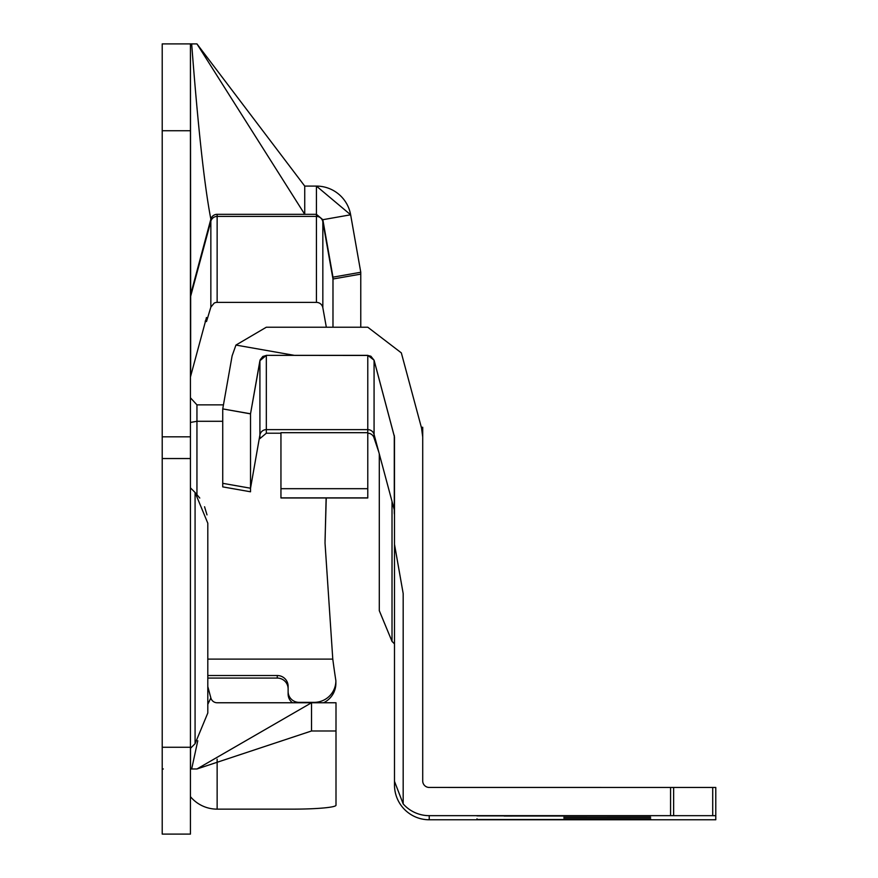 <?xml version="1.0" encoding="UTF-8"?>
<svg xmlns="http://www.w3.org/2000/svg" width="878" height="878" viewBox="0 0 878 878"><rect width="100%" height="100%" fill="white"/><g stroke="black" fill="none" stroke-linecap="round" stroke-linejoin="round"><path stroke-width="1.32" d="M222.738 421.286L196.946 421.286L190.438 422.45M199.767 498.046L195.081 492.492L207.801 523.2L207.801 713.002L195.081 743.699L195.081 492.492L190.438 487.85M162.21 747.266L162.21 43.9L190.438 43.9L190.438 834.1L162.21 834.1L162.21 747.266L190.438 747.266M223.451 404.868L196.946 404.868L190.438 397.8M207.801 675.522L277.272 675.522A10.854 10.81 180 0 1 288.127 686.333L288.127 691.546A10.854 10.81 -0 0 0 298.981 702.356L298.981 702.762M207.801 678.068L277.272 678.068A10.854 10.81 180 0 1 288.127 688.879M326.122 497.969L325.025 543.076L332.784 659.115A922.624 918.882 -0 0 0 335.879 680.735A21.709 21.621 -0 0 1 314.17 702.356L298.981 702.356M326.331 327.22L322.841 307.75A6.508 6.486 -0 0 0 316.431 302.383L217.14 302.383A6.508 6.486 -0 0 0 214.188 303.086L210.852 307.146L206.506 321.546L206.396 317.529M190.438 377.002L206.484 317.551M336 730.979L336 702.762L311.525 702.762L311.525 730.979L336 730.979L336 805.236A43.417 3.907 180 0 1 292.583 809.143L217.14 809.143A34.736 34.593 180 0 1 190.438 796.664M360.77 327.22L360.77 272.257L332.981 277.163L322.841 219.698L316.431 214.32L304.732 214.32L304.732 186.092L316.431 186.092L316.431 302.383M360.77 272.257L350.64 214.792L322.841 219.698L322.841 307.75M311.525 730.979L196.946 768.974L311.525 702.762L217.14 702.762A6.508 6.508 0 0 1 210.852 697.933L207.801 686.563M190.438 296.182A6.508 6.508 0 0 1 190.658 294.503L210.852 219.138A6.508 6.508 0 0 1 217.14 214.32L304.732 214.32L196.946 43.9L304.732 186.092M162.21 436.827L190.438 436.827M162.21 458.535L190.438 458.535M360.77 274.123L332.981 279.006L322.841 221.772A6.508 6.486 -0 0 0 316.431 216.416L217.14 216.416A6.508 6.486 -0 0 0 210.852 221.223L190.658 296.27L190.438 43.9L196.946 43.9M163.319 768.974L162.21 768.974M196.946 768.974L190.438 768.974M350.64 214.792L316.431 186.092A34.736 34.736 0 0 1 350.64 214.792A34.736 34.736 0 0 0 316.431 186.092M204.563 506.76L206.999 514.881M332.981 277.163L332.981 327.22M326.254 497.87L325.036 541.057M332.784 659.115L207.801 659.115M323.576 702.762A21.709 21.621 -0 0 0 335.879 683.271L335.879 680.735M288.127 691.546L288.127 694.081A10.854 10.81 -0 0 0 292.506 702.762M563.83 815.969L650.664 815.947L563.83 815.969M563.83 817.385L650.664 817.363L563.83 817.385M563.83 818.801L650.664 818.779L563.83 818.801M563.83 819.415L650.664 819.383L563.83 819.415M563.83 819.613L650.664 819.591L563.83 819.613M379.296 567.879L379.296 453.959L379.296 610.704L392.016 641.412L394.496 643.892M563.83 816.024L504.126 816.035L563.83 816.024M563.83 819.712L628.955 819.734L563.83 819.712M429.232 787.445L715.789 787.456L715.789 819.767L429.232 819.778A34.736 34.736 180 0 1 394.496 785.042L394.496 437.003L374.072 360.167L367.783 355.349L266.33 355.349L259.91 360.715L250.526 413.79L222.738 408.907L232.121 355.831L235.941 345.076L266.33 327.22L367.783 327.22L401.334 352.879L421.539 428.036L422.713 437.003L422.713 780.937A6.508 6.508 -0 0 0 429.232 787.445M607.247 819.514L476.995 819.525L607.247 819.536M607.247 815.871L476.995 815.881L607.247 815.871M715.789 815.684L670.572 815.662L670.572 787.445M394.496 785.042L394.496 781.354L403.178 803.908A34.736 34.736 -0 0 0 429.232 815.662L670.572 815.662M422.713 438.133L422.713 470.685M422.713 515.112L422.713 578.415M421.33 427.279L422.713 427.268L422.713 437.913M222.738 408.907L250.526 413.867L250.526 491.79L222.738 486.884L222.738 483.328L250.526 488.223L259.91 435.005L259.91 438.594L266.33 433.216L266.33 429.627L367.783 429.627A6.508 6.508 -0 0 1 374.072 434.456L394.277 509.844A6.508 6.508 -0 0 1 394.496 511.523M266.33 433.216L280.949 433.216M392.016 501.415L392.016 641.357L394.496 643.837M403.178 803.908L403.178 593.55L394.496 544.305M378.791 452.071L374.072 438.045L375.005 437.924M367.783 433.216A6.508 6.508 180 0 1 374.072 438.045L374.072 360.167M250.526 413.79L260.184 359.771L262.829 356.457L266.33 355.447L266.33 429.627A6.508 6.508 -0 0 0 259.91 435.005L259.91 360.715M394.277 513.432A6.508 6.508 180 0 1 394.496 515.112L394.496 515.123A6.508 6.508 180 0 0 394.277 513.432L394.277 435.323M266.33 355.349L367.783 355.447L370.9 356.238L374.072 360.265L394.496 437.09M222.738 408.983L222.738 483.328M403.178 593.55L394.496 544.404M392.016 641.412L379.296 610.66M280.949 488.695L280.949 432.689L367.783 432.689L367.783 497.969L280.949 497.969L280.949 488.695L367.783 488.695M196.946 404.868L196.946 494.479M277.272 675.522L277.272 678.068M191.667 43.9C198.066 127.551 204.453 185.96 210.852 219.138L210.852 307.146M190.438 297.949A6.508 6.486 -0 0 1 190.658 296.27L190.658 375.224M162.21 130.734L190.438 130.734M190.526 748.265L190.504 768.974M210.852 697.933L207.801 704.354M197.78 740.747L191.667 768.974M217.14 214.32L217.14 302.383M217.14 759.185L217.14 809.143M205.189 321.118L206.484 321.458M429.232 819.778L429.232 815.662M712.716 815.684L712.716 787.456M367.783 432.689L367.783 355.349M235.941 345.076L294.371 355.349M673.645 815.662L673.645 787.445M195.081 743.699L190.438 748.352M205.167 321.194L206.506 321.546M650.664 818.779L650.664 819.383M280.949 497.87L367.783 497.87M476.995 818.779L476.995 819.383"/></g></svg>
